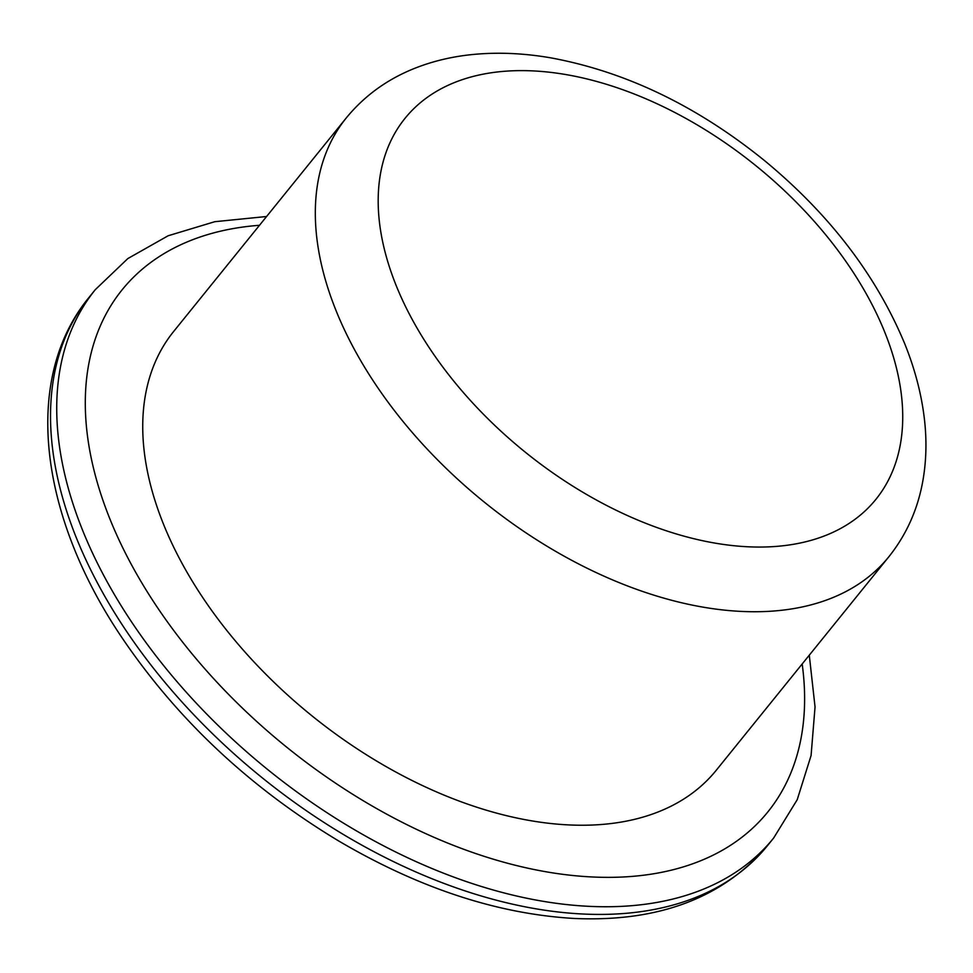 <?xml version="1.0" encoding="UTF-8"?>
<svg xmlns="http://www.w3.org/2000/svg" width="973" height="973" viewBox="0 0 973 973"><rect width="100%" height="100%" fill="white"/><g stroke="black" fill="none" stroke-linecap="round" stroke-linejoin="round"><path stroke-width="1.46" d="M346.169 118.061L173.583 331.562A348.918 211.834 39 0 0 227.536 631.38A348.918 211.834 39 0 0 568.646 824.909A348.918 211.834 39 0 0 716.262 770.251L888.86 556.751C906.812 534.25 918.257 508.344 923.17 479.032C926.418 459.536 926.807 439.382 924.35 418.572C921.407 393.822 914.851 368.84 904.671 343.615C876.308 275.42 829.653 214.461 764.705 160.752C697.069 105.996 625.785 71.698 550.827 57.857C523.717 53.174 497.617 52.056 472.562 54.524C452.433 56.519 433.459 60.995 415.641 67.952C387.728 78.898 364.571 95.597 346.169 118.061A348.918 211.834 39 0 0 400.122 417.879A348.918 211.834 39 0 0 741.231 611.409A348.918 211.834 39 0 0 888.86 556.751M747.909 546.777A302.858 183.873 39 0 0 794.138 200.061A302.858 183.873 39 0 0 379.519 179.993A302.858 183.873 39 0 0 747.909 546.777M582.912 914.012A436.135 264.79 39 0 0 767.454 845.695C722.963 897.884 658.648 922.149 574.484 918.476C497.592 914.061 418.889 888.167 338.373 840.781C249.976 787.498 178.095 720.178 122.756 638.835C38.92 515.556 22.099 378.57 89.09 297.324A436.135 264.79 39 0 0 156.531 672.1A436.135 264.79 39 0 0 582.912 914.012M266.602 216.505L214.802 221.698L168.122 235.77L127.828 258.575L95.293 289.662A436.135 264.79 39 0 0 162.722 664.437A436.135 264.79 39 0 0 589.115 906.337A436.135 264.79 39 0 0 773.644 838.033L767.454 845.695M259.487 225.286A415.203 252.08 39 0 0 126.162 554.598A415.203 252.08 39 0 0 592.143 876.965A415.203 252.08 39 0 0 802.178 663.987M95.293 289.662L89.09 297.324M773.644 838.033L797.215 799.709L811.081 755.522L815.046 706.933L809.281 655.194"/></g></svg>
